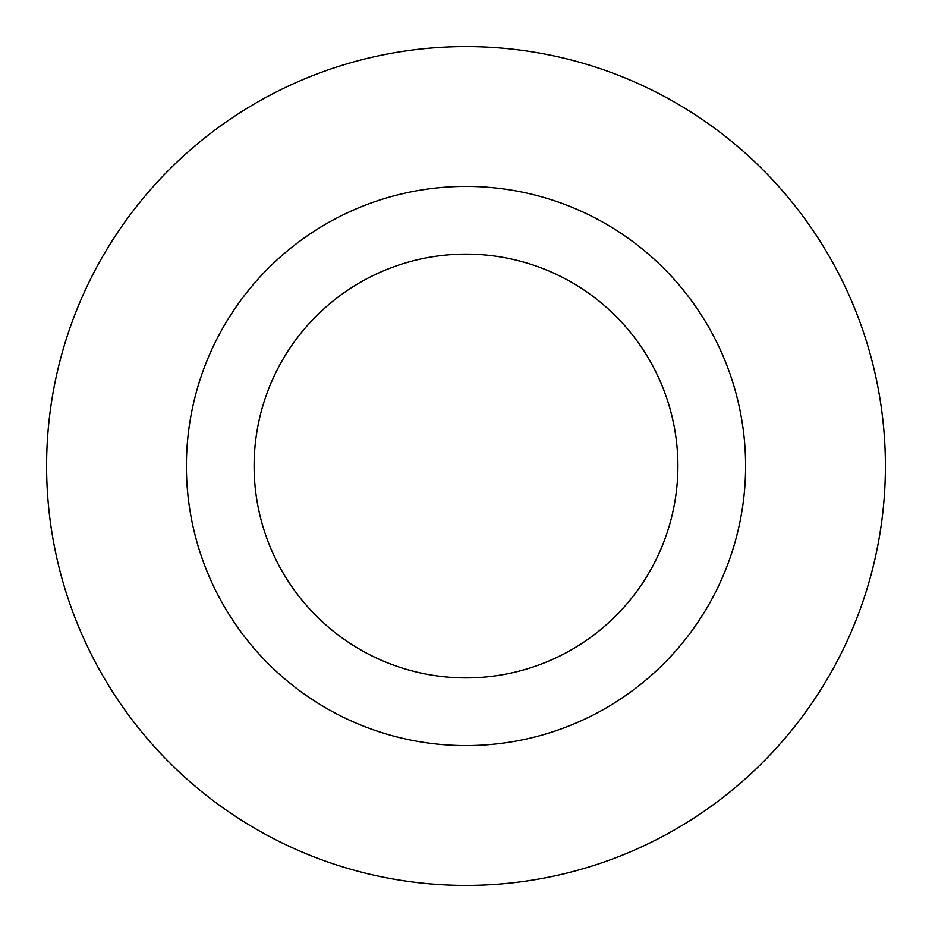 <?xml version="1.0" encoding="UTF-8"?>
<svg xmlns="http://www.w3.org/2000/svg" width="932" height="932" viewBox="0 0 932 932"><rect width="100%" height="100%" fill="white"/><g stroke="black" fill="none" stroke-linecap="round" stroke-linejoin="round"><path stroke-width="0.7" stroke-dasharray="4.66 3.5" d="M677.89 466A211.89 211.89 0 0 0 466 254.121A211.89 211.89 0 0 0 254.11 466A211.89 211.89 0 0 0 466 677.89A211.89 211.89 0 0 0 677.89 466M885.4 466A419.4 419.4 0 0 1 466 885.4A419.4 419.4 0 0 1 46.6 466A419.4 419.4 0 0 1 466 46.6A419.4 419.4 0 0 1 885.4 466M745.6 466A279.6 279.6 0 0 1 466 745.6A279.6 279.6 0 0 1 186.4 466A279.6 279.6 0 0 1 466 186.4A279.6 279.6 0 0 1 745.6 466"/><path stroke-width="1.4" d="M677.89 466A211.89 211.89 0 0 0 466 254.121A211.89 211.89 0 0 0 254.11 466A211.89 211.89 0 0 0 466 677.89A211.89 211.89 0 0 0 677.89 466M885.4 466A419.4 419.4 0 0 1 466 885.4A419.4 419.4 0 0 1 46.6 466A419.4 419.4 0 0 1 466 46.6A419.4 419.4 0 0 1 885.4 466M745.6 466A279.6 279.6 0 0 1 466 745.6A279.6 279.6 0 0 1 186.4 466A279.6 279.6 0 0 1 466 186.4A279.6 279.6 0 0 1 745.6 466"/></g></svg>
